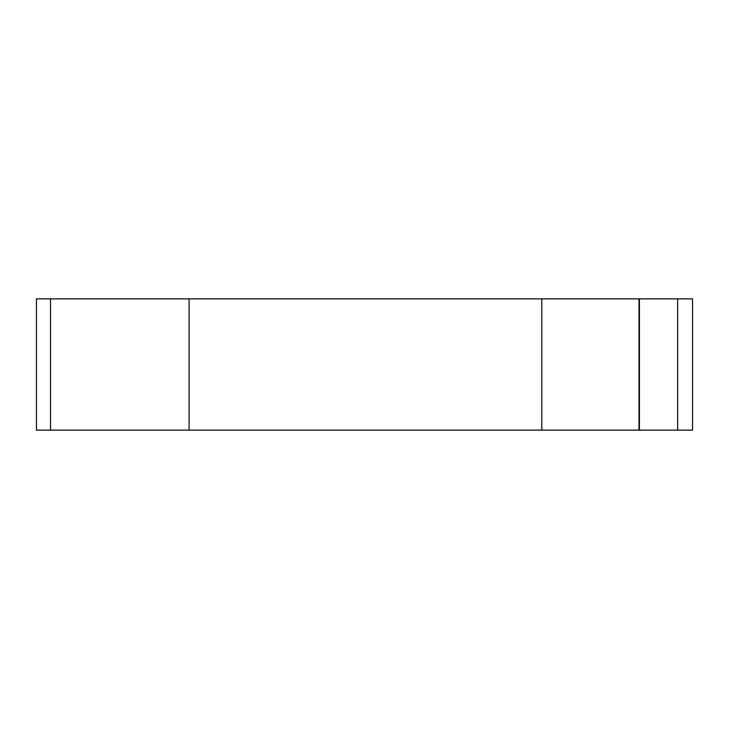 <?xml version="1.0" encoding="UTF-8"?>
<svg xmlns="http://www.w3.org/2000/svg" width="729" height="729" viewBox="0 0 729 729"><rect width="100%" height="100%" fill="white"/><g stroke="black" fill="none" stroke-linecap="round" stroke-linejoin="round"><path stroke-width="1.09" d="M36.45 298.863L692.55 298.863L692.55 430.137L36.45 430.137L36.45 298.863M50.538 298.863L50.538 430.137M677.642 298.863L677.642 430.137M189.093 298.863L189.093 430.137M541.802 298.863L541.802 430.137M638.996 298.863L638.996 430.137M639.415 298.863L639.415 430.137"/></g></svg>
